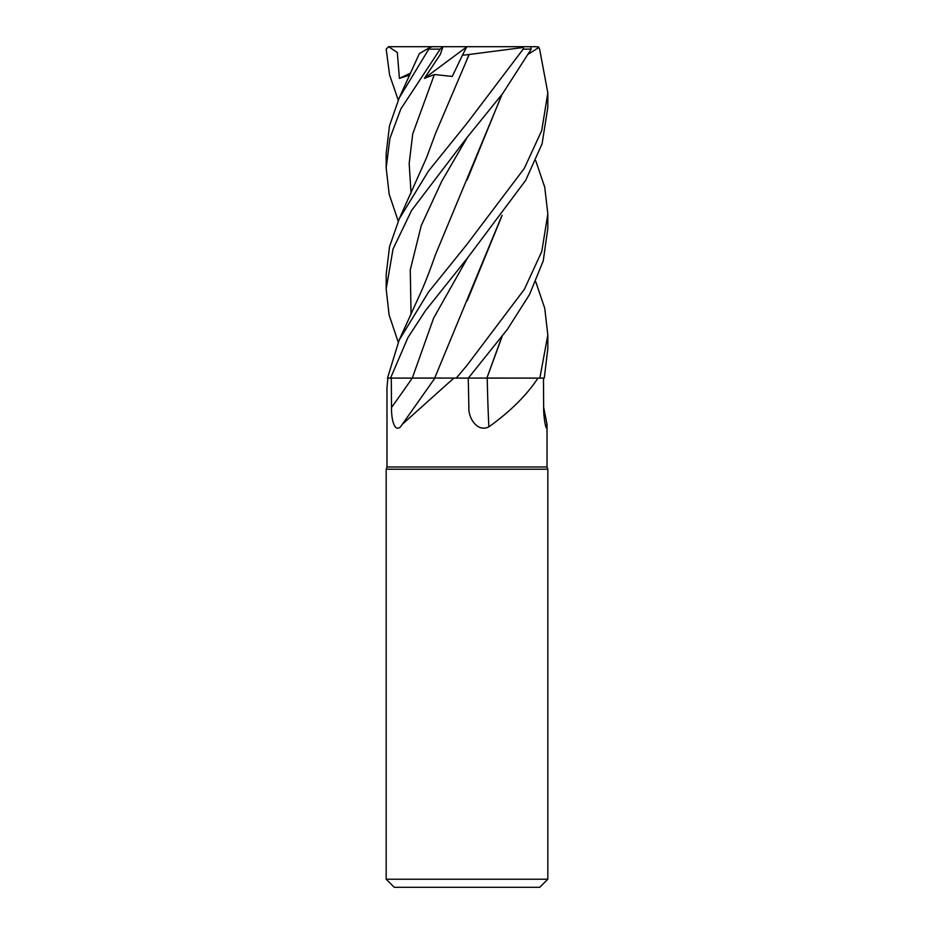 <?xml version="1.0" encoding="UTF-8"?>
<svg xmlns="http://www.w3.org/2000/svg" width="934" height="934" viewBox="0 0 934 934"><rect width="100%" height="100%" fill="white"/><g stroke="black" fill="none" stroke-linecap="round" stroke-linejoin="round"><path stroke-width="1.4" d="M468.109 378.072L487.49 378.095M502.13 336.392L486.918 378.095L538.007 378.095C526.601 395.304 510.221 411.555 488.856 426.85C477.566 432.675 468.226 418.152 468.868 407.539L468.249 378.095M387.867 378.095L386.98 387.89L386.98 467L547.02 467L547.826 469.218L547.826 879.221L386.174 879.221L394.253 887.3L539.747 887.3L547.826 879.221M543.658 407.282L547.02 424.375L546.367 428.041M545.281 424.643A1367.843 1316.718 18.7 0 0 546.962 426.85C546.495 432.675 543.46 418.152 543.658 407.539L543.471 378.095M386.98 467L386.174 469.218L547.826 469.218M501.873 215.649L434.695 378.06L456.201 378.095L434.695 378.06L453.866 378.095L402.321 424.293L400.546 426.85C394.031 432.675 391.299 418.152 391.498 407.539L391.288 378.095M453.866 378.095L468.343 378.095L507.372 329.398L529.543 294.479L543.273 260.808L547.826 228.375L547.826 213.956L541.79 251.456L524.406 289.26L467 365.346L456.259 378.095M537.786 47.319C538.066 46.198 538.684 46.793 539.618 49.128L547.826 92.886L541.72 130.608L524.301 168.365L467 244.299L428.531 292.05L399.18 340.069L387.493 378.095L434.975 378.095M487.209 378.095A1367.843 520.075 -73.9 0 0 488.856 426.85M486.999 378.095L538.007 378.095M412.303 378.072L434.882 378.06L412.291 378.095L433.645 318.074L467.444 258.088L525.644 180.402L542.105 143.754L547.826 107.34L547.826 92.886M535.766 281.776L544.744 308.302L547.826 335.026L539.864 378.095L544.277 378.095L547.826 348.604M467 137.555L502.714 93.493L531.236 49.128L530.524 46.7L523.332 46.7L523.192 49.128L467 123.253L428.472 171.05L399.18 219.011L389.513 246.763L386.174 274.503L386.174 288.991L393.039 248.993L411.555 210.477L467 137.555M535.766 160.73L544.744 187.22L547.826 213.956M390.552 378.095L407.854 337.711L425.472 310.625L467.455 258.076M427.2 378.06L432.092 378.048M419.249 378.06L427.025 378.06M399.18 97.965L419.343 53.623L429.768 47.494L399.18 97.965L389.49 125.81L386.174 153.468L386.174 167.933L389.922 138.349L400.838 108.928L440.194 49.128L442.914 46.7L440.369 54.335L424.41 78.351L434.368 74.533L452.266 76.425L462.4 55.281L469.16 54.511L467.152 58.807M398.234 100.078L389.56 74.86L386.197 49.128L388.591 46.7L397.312 52.491L399.413 78.351L409.746 75.105M528.691 53.927L538.871 47.494L536.268 46.7L479.784 46.7M502.13 94.252L435.571 254.445C429.675 271.187 424.55 284.321 420.183 293.871L399.18 340.081M501.873 94.591L467.175 179.795M398.234 342.183L389.093 314.933L386.174 288.991M539.864 378.095L486.883 378.06L501.885 336.719M502.13 215.322L467.21 300.783M398.234 221.125L389.186 194.272L386.174 167.933M469.16 54.499L523.052 47.494M469.137 54.569L435.559 133.375L426.488 157.858L399.18 219.011M462.4 55.281L466.848 46.7L432.547 46.7L429.768 47.494M424.41 78.351L466.755 46.875M388.591 46.7L523.332 46.7M399.413 78.351L410.656 73.085M412.244 378.095A1364.119 992.573 -68 0 1 391.498 407.539M523.192 49.128L531.236 49.128M467.455 137.018L441.712 181.324L421.222 225.643L410.259 269.949L411.065 314.256M434.368 74.533L412.723 133.877L409.174 163.543L411.065 193.221M429.103 49.128L440.194 49.128M547.02 424.375L547.02 467M434.917 378.095L402.332 424.293M386.174 469.218L386.174 879.221M547.826 349.421L547.826 335.026"/></g></svg>
